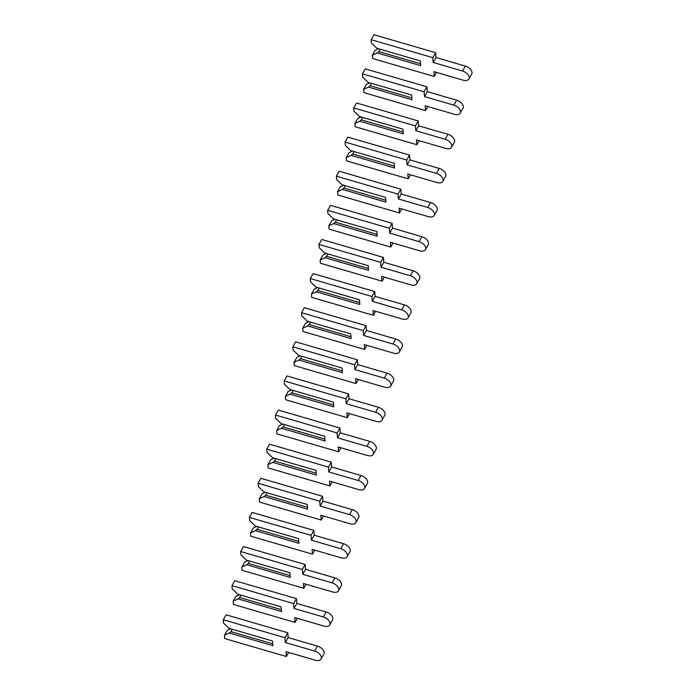 <?xml version="1.0" encoding="UTF-8"?>
<svg xmlns="http://www.w3.org/2000/svg" width="695" height="695" viewBox="0 0 695 695"><rect width="100%" height="100%" fill="white"/><g stroke="black" fill="none" stroke-linecap="round" stroke-linejoin="round"><path stroke-width="1.04" d="M372.32 55.209L372.563 58.502L434.227 76.459L433.862 71.637L463.235 80.194A6.907 4.109 -150.4 0 0 468.89 79.022A6.907 4.109 -150.4 0 0 462.54 71.029L433.176 62.481L432.811 57.659L371.147 39.702L371.399 42.994L376.872 48.259L420.362 60.925L420.71 65.625L377.229 52.959L372.32 55.209L375.135 50.257L378.471 48.728M468.89 79.022L471.705 74.078A6.907 4.109 -150.4 0 0 465.355 66.077L435.991 57.529L435.626 52.707L373.962 34.75L371.147 39.702M420.571 63.775L378.792 51.604L380.148 49.215M378.792 51.604L377.229 52.959M434.227 76.459L436.521 72.419M433.176 62.481L435.991 57.529M432.811 57.659L435.626 52.707M363.615 89.334L363.867 92.617L425.531 110.575L425.166 105.762L454.539 114.319A6.907 4.109 -150.4 0 0 460.194 113.146A6.907 4.109 -150.4 0 0 453.844 105.154L424.471 96.596L424.115 91.783L362.451 73.826L362.694 77.11L368.176 82.384L411.666 95.05L412.013 99.75L368.532 87.084L363.615 89.334L366.43 84.382L369.775 82.853M460.194 113.146L463.009 108.194A6.907 4.109 -150.4 0 0 456.658 100.202L427.286 91.644L426.93 86.832L365.266 68.874L362.451 73.826M411.874 97.891L370.096 85.728L371.451 83.339M370.096 85.728L368.532 87.084M425.531 110.575L427.825 106.535M424.471 96.596L427.286 91.644M424.115 91.783L426.93 86.832M354.919 123.449L355.171 126.742L416.835 144.699L416.47 139.886L445.843 148.435A6.907 4.109 -150.4 0 0 451.498 147.271A6.907 4.109 -150.4 0 0 445.147 139.269L415.775 130.721L415.419 125.899L353.755 107.942L353.998 111.235L359.48 116.508L402.961 129.174L403.317 133.866L359.828 121.208L354.919 123.449L357.734 118.498L361.079 116.968M451.498 147.271L454.313 142.319A6.907 4.109 -150.4 0 0 447.962 134.317L418.59 125.769L418.225 120.947L356.57 102.99L353.755 107.942M403.178 132.015L361.4 119.844L362.755 117.455M361.4 119.844L359.828 121.208M416.835 144.699L419.128 140.659M415.775 130.721L418.59 125.769M415.419 125.899L418.225 120.947M346.223 157.574L346.475 160.858L408.139 178.823L407.774 174.002L437.138 182.559A6.907 4.109 -150.4 0 0 442.802 181.386A6.907 4.109 -150.4 0 0 436.451 173.394L407.079 164.837L406.714 160.024L345.059 142.067L345.302 145.351L350.784 150.624L394.265 163.29L394.621 167.99L351.131 155.324L346.223 157.574L349.038 152.622L352.382 151.093M442.802 181.386L445.617 176.434A6.907 4.109 -150.4 0 0 439.266 168.442L409.894 159.885L409.529 155.072L347.874 137.115L345.059 142.067M394.482 166.14L352.704 153.969L354.059 151.579M352.704 153.969L351.131 155.324M408.139 178.823L410.432 174.775M407.079 164.837L409.894 159.885M406.714 160.024L409.529 155.072M337.527 191.69L337.779 194.982L399.434 212.939L399.078 208.126L428.441 216.675A6.907 4.109 -150.4 0 0 434.106 215.511A6.907 4.109 -150.4 0 0 427.755 207.518L398.383 198.961L398.018 194.14L336.363 176.183L336.606 179.475L342.079 184.748L385.569 197.415L385.925 202.115L342.435 189.448L337.527 191.69L340.341 186.738L343.686 185.209M434.106 215.511L436.92 210.559A6.907 4.109 -150.4 0 0 430.57 202.566L401.197 194.009L400.833 189.196L339.169 171.231L336.363 176.183M385.786 200.256L343.999 188.084L345.363 185.704M343.999 188.084L342.435 189.448M399.434 212.939L401.736 208.9M398.383 198.961L401.197 194.009M398.018 194.14L400.833 189.196M328.831 225.814L329.083 229.107L390.738 247.064L390.373 242.242L419.745 250.799A6.907 4.109 -150.4 0 0 425.41 249.627A6.907 4.109 -150.4 0 0 419.059 241.634L389.687 233.086L389.322 228.264L327.658 210.307L327.91 213.6L333.383 218.864L376.872 231.531L377.229 236.231L333.739 223.564L328.831 225.814L331.645 220.862L334.981 219.333M425.41 249.627L428.224 244.675A6.907 4.109 -150.4 0 0 421.874 236.682L392.501 228.134L392.136 223.312L330.472 205.355L327.658 210.307M377.09 234.38L335.303 222.209L336.658 219.82M335.303 222.209L333.739 223.564M390.738 247.064L393.04 243.024M389.687 233.086L392.501 228.134M389.322 228.264L392.136 223.312M320.134 259.939L320.378 263.223L382.041 281.18L381.677 276.367L411.049 284.924A6.907 4.109 -150.4 0 0 416.705 283.751A6.907 4.109 -150.4 0 0 410.363 275.759L380.99 267.201L380.625 262.389L318.962 244.423L319.214 247.715L324.687 252.989L368.176 265.655L368.532 270.355L325.043 257.689L320.134 259.939L322.949 254.987L326.285 253.458M416.705 283.751L419.519 278.799A6.907 4.109 -150.4 0 0 413.169 270.807L383.805 262.25L383.44 257.437L321.776 239.48L318.962 244.423M368.393 268.496L326.607 256.333L327.962 253.944M326.607 256.333L325.043 257.689M382.041 281.18L384.344 277.14M380.99 267.201L383.805 262.25M380.625 262.389L383.44 257.437M311.438 294.055L311.681 297.347L373.345 315.304L372.98 310.491L402.353 319.04A6.907 4.109 -150.4 0 0 408.008 317.876A6.907 4.109 -150.4 0 0 401.658 309.874L372.294 301.326L371.929 296.504L310.265 278.547L310.517 281.84L315.99 287.113L359.48 299.771L359.836 304.471L316.347 291.804L311.438 294.055L314.253 289.103L317.589 287.574M408.008 317.876L410.823 312.924A6.907 4.109 -150.4 0 0 404.473 304.923L375.109 296.374L374.744 291.553L313.08 273.595L310.265 278.547M359.689 302.62L317.91 290.449L319.266 288.06M317.91 290.449L316.347 291.804M373.345 315.304L375.639 311.264M372.294 301.326L375.109 296.374M371.929 296.504L374.744 291.553M302.742 328.179L302.985 331.463L364.649 349.429L364.284 344.607L393.657 353.164A6.907 4.109 -150.4 0 0 399.312 351.991A6.907 4.109 -150.4 0 0 392.962 343.999L363.598 335.442L363.233 330.629L301.569 312.672L301.821 315.956L307.294 321.229L350.784 333.895L351.131 338.595L307.65 325.929L302.742 328.179L305.557 323.227L308.893 321.698M399.312 351.991L402.127 347.04A6.907 4.109 -150.4 0 0 395.776 339.047L366.404 330.49L366.048 325.677L304.384 307.72L301.569 312.672M350.992 336.736L309.214 324.574L310.569 322.185M309.214 324.574L307.65 325.929M364.649 349.429L366.943 345.38M363.598 335.442L366.404 330.49M363.233 330.629L366.048 325.677M294.037 362.295L294.289 365.587L355.953 383.544L355.588 378.732L384.961 387.28A6.907 4.109 -150.4 0 0 390.616 386.116A6.907 4.109 -150.4 0 0 384.266 378.123L354.893 369.566L354.537 364.745L292.873 346.788L293.116 350.08L298.598 355.354L342.088 368.02L342.435 372.72L298.954 360.053L294.037 362.295L296.852 357.343L300.197 355.814M390.616 386.116L393.431 381.164A6.907 4.109 -150.4 0 0 387.08 373.172L357.708 364.614L357.352 359.793L295.688 341.836L292.873 346.788M342.296 370.861L300.518 358.69L301.873 356.309M300.518 358.69L298.954 360.053M355.953 383.544L358.246 379.505M354.893 369.566L357.708 364.614M354.537 364.745L357.352 359.793M285.341 396.419L285.593 399.712L347.257 417.669L346.892 412.847L376.264 421.405A6.907 4.109 -150.4 0 0 381.92 420.232A6.907 4.109 -150.4 0 0 375.569 412.239L346.197 403.682L345.832 398.869L284.177 380.912L284.42 384.196L289.902 389.469L333.383 402.136L333.739 406.836L290.249 394.169L285.341 396.419L288.156 391.467L291.5 389.938M381.92 420.232L384.735 415.28A6.907 4.109 -150.4 0 0 378.384 407.287L349.012 398.73L348.647 393.917L286.992 375.96L284.177 380.912M333.6 404.985L291.822 392.814L293.177 390.425M291.822 392.814L290.249 394.169M347.257 417.669L349.55 413.621M346.197 403.682L349.012 398.73M345.832 398.869L348.647 393.917M276.645 430.535L276.897 433.828L338.552 451.785L338.196 446.972L367.559 455.52A6.907 4.109 -150.4 0 0 373.224 454.356A6.907 4.109 -150.4 0 0 366.873 446.364L337.501 437.807L337.136 432.994L275.481 415.028L275.724 418.32L281.197 423.594L324.687 436.26L325.043 440.96L281.553 428.294L276.645 430.535L279.459 425.592L282.804 424.063M373.224 454.356L376.038 449.404A6.907 4.109 -150.4 0 0 369.688 441.412L340.315 432.855L339.951 428.042L278.295 410.076L275.481 415.028M324.904 439.101L283.126 426.93L284.481 424.549M283.126 426.93L281.553 428.294M338.552 451.785L340.854 447.745M337.501 437.807L340.315 432.855M337.136 432.994L339.951 428.042M267.949 464.66L268.201 467.952L329.856 485.909L329.5 481.088L358.863 489.645A6.907 4.109 -150.4 0 0 364.528 488.472A6.907 4.109 -150.4 0 0 358.177 480.48L328.805 471.931L328.44 467.109L266.776 449.152L267.028 452.445L272.501 457.71L315.99 470.376L316.347 475.076L272.857 462.41L267.949 464.66L270.763 459.708L274.099 458.179M364.528 488.472L367.342 483.529A6.907 4.109 -150.4 0 0 360.992 475.528L331.619 466.979L331.254 462.158L269.591 444.201L266.776 449.152M316.208 473.226L274.421 461.054L275.785 458.665M274.421 461.054L272.857 462.41M329.856 485.909L332.158 481.87M328.805 471.931L331.619 466.979M328.44 467.109L331.254 462.158M259.252 498.784L259.496 502.068L321.16 520.025L320.795 515.212L350.167 523.769A6.907 4.109 -150.4 0 0 355.831 522.597A6.907 4.109 -150.4 0 0 349.481 514.604L320.108 506.047L319.743 501.234L258.08 483.277L258.332 486.561L263.805 491.834L307.294 504.501L307.65 509.2L264.161 496.534L259.252 498.784L262.067 493.832L265.403 492.303M355.831 522.597L358.637 517.645A6.907 4.109 -150.4 0 0 352.296 509.652L322.923 501.095L322.558 496.282L260.894 478.325L258.08 483.277M307.511 507.341L265.725 495.179L267.08 492.79M265.725 495.179L264.161 496.534M321.16 520.025L323.462 515.985M320.108 506.047L322.923 501.095M319.743 501.234L322.558 496.282M250.556 532.9L250.799 536.193L312.463 554.15L312.098 549.337L341.471 557.885A6.907 4.109 -150.4 0 0 347.126 556.721A6.907 4.109 -150.4 0 0 340.785 548.72L311.412 540.171L311.047 535.35L249.383 517.393L249.635 520.685L255.108 525.959L298.598 538.625L298.954 543.316L255.465 530.659L250.556 532.9L253.371 527.948L256.707 526.419M347.126 556.721L349.941 551.769A6.907 4.109 -150.4 0 0 343.591 543.768L314.227 535.22L313.862 530.398L252.198 512.441L249.383 517.393M298.815 541.466L257.028 529.295L258.384 526.906M257.028 529.295L255.465 530.659M312.463 554.15L314.765 550.11M311.412 540.171L314.227 535.22M311.047 535.35L313.862 530.398M241.86 567.024L242.103 570.308L303.767 588.274L303.402 583.452L332.775 592.01A6.907 4.109 -150.4 0 0 338.43 590.837A6.907 4.109 -150.4 0 0 332.08 582.844L302.716 574.287L302.351 569.474L240.687 551.517L240.939 554.801L246.412 560.074L289.902 572.741L290.258 577.441L246.768 564.774L241.86 567.024L244.675 562.073L248.011 560.544M338.43 590.837L341.245 585.885A6.907 4.109 -150.4 0 0 334.894 577.893L305.531 569.335L305.166 564.522L243.502 546.565L240.687 551.517M290.11 575.59L248.332 563.419L249.687 561.03M248.332 563.419L246.768 564.774M303.767 588.274L306.061 584.226M302.716 574.287L305.531 569.335M302.351 569.474L305.166 564.522M233.164 601.14L233.407 604.433L295.071 622.39L294.706 617.577L324.079 626.125A6.907 4.109 -150.4 0 0 329.734 624.961A6.907 4.109 -150.4 0 0 323.384 616.969L294.011 608.412L293.655 603.599L231.991 585.633L232.243 588.926L237.716 594.199L281.206 606.865L281.553 611.565L238.072 598.899L233.164 601.14L235.97 596.188L239.315 594.659M329.734 624.961L332.549 620.01A6.907 4.109 -150.4 0 0 326.198 612.017L296.826 603.46L296.47 598.647L234.806 580.681L231.991 585.633M281.414 609.706L239.636 597.535L240.991 595.155M239.636 597.535L238.072 598.899M295.071 622.39L297.364 618.35M294.011 608.412L296.826 603.46M293.655 603.599L296.47 598.647M224.459 635.265L224.711 638.557L286.375 656.514L286.01 651.693L315.382 660.25A6.907 4.109 -150.4 0 0 321.038 659.077A6.907 4.109 -150.4 0 0 314.687 651.085L285.315 642.536L284.959 637.715L223.295 619.758L223.538 623.05L229.02 628.315L272.501 640.981L272.857 645.681L229.367 633.015L224.459 635.265L227.274 630.313L230.618 628.784M321.038 659.077L323.853 654.125A6.907 4.109 -150.4 0 0 317.502 646.133L288.13 637.584L287.773 632.763L226.11 614.806L223.295 619.758M272.718 643.831L230.94 631.659L232.295 629.27M230.94 631.659L229.367 633.015M286.375 656.514L288.668 652.475M285.315 642.536L288.13 637.584M284.959 637.715L287.773 632.763M462.54 71.029L465.355 66.077M453.844 105.154L456.658 100.202M445.147 139.269L447.962 134.317M436.451 173.394L439.266 168.442M427.755 207.518L430.57 202.566M419.059 241.634L421.874 236.682M410.363 275.759L413.169 270.807M401.658 309.874L404.473 304.923M392.962 343.999L395.776 339.047M384.266 378.123L387.08 373.172M375.569 412.239L378.384 407.287M366.873 446.364L369.688 441.412M358.177 480.48L360.992 475.528M349.481 514.604L352.296 509.652M340.785 548.72L343.591 543.768M332.08 582.844L334.894 577.893M323.384 616.969L326.198 612.017M314.687 651.085L317.502 646.133"/></g></svg>
